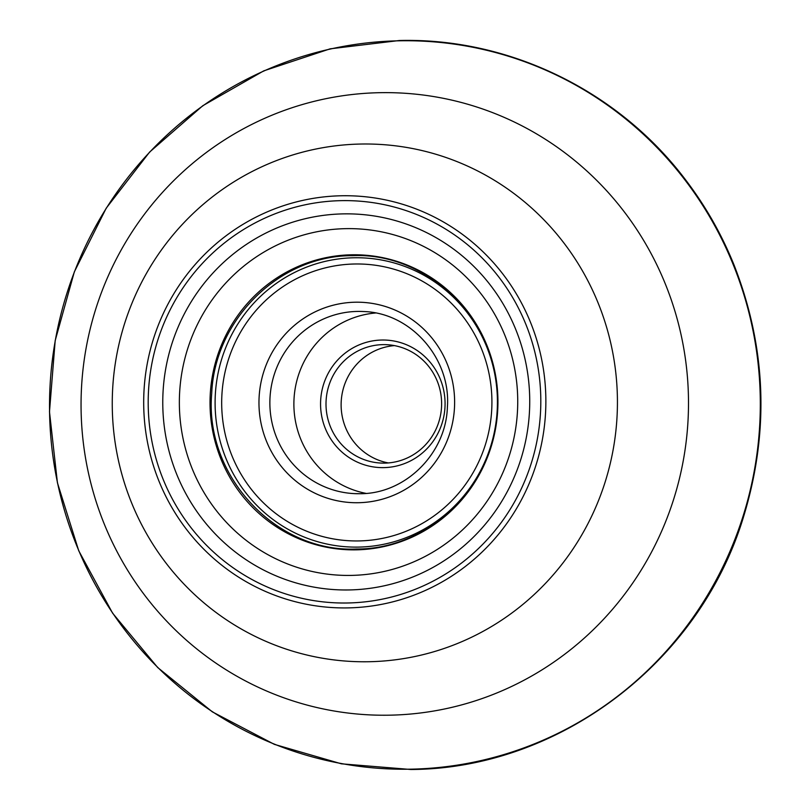 <?xml version="1.0" encoding="UTF-8"?>
<svg xmlns="http://www.w3.org/2000/svg" width="810" height="810" viewBox="0 0 810 810"><rect width="100%" height="100%" fill="white"/><g stroke="black" fill="none" stroke-linecap="round" stroke-linejoin="round"><path stroke-width="1.21" d="M394.45 345.607A59.252 57.804 -87 0 0 341.202 401.638A59.252 57.804 -87 0 0 388.294 462.935M382.887 344.635A59.252 57.804 -87 0 0 326.015 402.914A59.252 57.804 -87 0 0 380.71 463.047A59.252 57.804 -87 0 0 384.75 463.117A59.252 57.804 93 0 0 441.612 404.838A59.252 57.804 93 0 0 386.917 344.706A59.252 57.804 93 0 0 382.887 344.635M381.814 340.028A63.808 62.248 93 0 1 445.065 402.631A63.808 62.248 93 0 1 383.818 467.623A63.808 62.248 -87 0 1 320.568 405.02A63.808 62.248 -87 0 1 381.814 340.028M375.526 312.994A91.155 88.928 -87 0 0 294.01 399.168A91.155 88.928 -87 0 0 366.059 493.391M360.774 144.038A258.916 252.578 -87 0 0 112.286 407.724A258.916 252.578 -87 0 0 368.914 661.729A258.916 252.578 93 0 0 617.402 398.044A258.916 252.578 93 0 0 360.774 144.038M379.88 92.684A311.324 303.709 93 0 1 688.46 398.115A311.324 303.709 93 0 1 389.661 715.179A311.324 303.709 -87 0 1 81.091 409.749A311.324 303.709 -87 0 1 379.88 92.684M357.362 311.425A91.155 88.928 93 0 1 363.568 311.536C410.873 312.741 451.15 358.536 447.383 407.227C445.976 453.711 405.263 493.928 360.197 493.705L354.021 493.604A91.155 88.928 93 0 1 269.882 401.092A91.155 88.928 93 0 1 357.362 311.425M355.225 302.211A100.278 97.818 93 0 1 454.612 400.585A100.278 97.818 93 0 1 358.374 502.716A100.278 97.818 93 0 1 258.977 404.332A100.278 97.818 93 0 1 355.225 302.211M354.618 263.999A138.5 135.108 93 0 1 491.903 399.877A138.5 135.108 93 0 1 358.972 540.928A138.5 135.108 93 0 1 221.697 405.051A138.5 135.108 93 0 1 354.618 263.999M353.99 257.772A144.696 141.153 93 0 1 497.411 399.725A144.696 141.153 93 0 1 358.536 547.094A144.696 141.153 93 0 1 215.116 405.142A144.696 141.153 93 0 1 353.99 257.772M360.166 493.705A91.155 88.928 93 0 1 354.021 493.604M351.661 254.796A147.562 143.947 93 0 1 497.917 399.553A147.562 143.947 93 0 1 356.299 549.838A147.562 143.947 -87 0 1 210.043 405.071A147.562 143.947 -87 0 1 351.661 254.796M345.819 228.653A173.421 169.179 -87 0 0 179.374 405.273A173.421 169.179 -87 0 0 351.267 575.404A173.421 169.179 93 0 0 517.712 398.783A173.421 169.179 93 0 0 345.819 228.653M343.298 213.881A188.072 183.475 93 0 1 529.71 398.388A188.072 183.475 93 0 1 349.201 589.943A188.072 183.475 -87 0 1 162.79 405.425A188.072 183.475 -87 0 1 343.298 213.881M341.344 200.647A201.214 196.293 -87 0 0 148.22 405.577A201.214 196.293 -87 0 0 347.662 602.984A201.214 196.293 93 0 0 540.786 398.054A201.214 196.293 93 0 0 341.344 200.647M341.536 195.767A206.115 201.072 93 0 1 545.839 397.983A206.115 201.072 93 0 1 348.006 607.895A206.115 201.072 -87 0 1 143.714 405.678A206.115 201.072 -87 0 1 341.536 195.767M399.198 40.794A364.287 355.367 -87 0 0 49.562 411.794A364.287 355.367 -87 0 0 410.64 769.176A364.287 355.367 93 0 0 760.266 398.176A364.287 355.367 93 0 0 399.198 40.794M352.178 255.677C431.841 251.839 503.324 327.179 497.35 408.827C495.619 483.894 429.908 549.362 356.764 549.008C276.271 552.936 204.363 475.966 211.704 393.589C214.569 319.373 279.835 255.352 352.178 255.677M399.462 40.5C509.672 37.655 619.265 91.257 686.272 180.762C705.793 206.51 721.659 234.444 733.87 264.556C766.533 347.834 769.632 432.317 743.165 518.015C698.959 662.752 558.87 768.822 410.933 769.5L341.415 763.82L274.357 744.36L212.321 711.848L157.707 667.541L112.6 613.16L78.742 550.77L57.429 482.79L49.481 411.814L55.191 340.585L74.348 271.826L106.221 208.18L149.587 152.098L202.773 105.735L263.746 70.865L330.156 48.833L399.462 40.5"/></g></svg>
